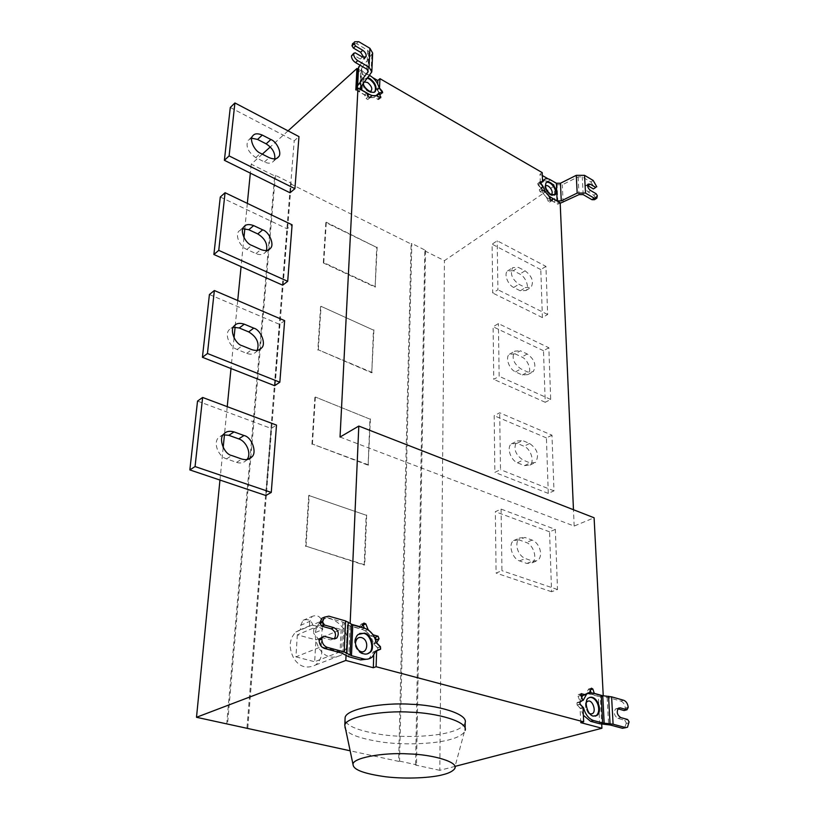 <?xml version="1.0" encoding="UTF-8"?>
<svg xmlns="http://www.w3.org/2000/svg" width="819" height="819" viewBox="0 0 819 819"><rect width="100%" height="100%" fill="white"/><g stroke="black" fill="none" stroke-linecap="round" stroke-linejoin="round"><path stroke-width="0.61" stroke-dasharray="4.09 3.07" d="M587.602 185.544L585.718 185.678C584.838 187.756 585.687 189.865 588.257 192.025L593.806 195.27L596.13 193.745M594.471 188.339L596.744 186.189M593.202 180.467L590.898 182.002L582.237 176.884L578.112 176.884L562.315 184.777L554.146 184.766L548.157 181.316L543.017 180.477M550.982 200.205L554.862 202.406L560.196 203.266M554.862 202.406L554.146 184.766M542.516 180.723L540.714 183.354L537.858 183.62L540.878 188.114C542.311 192.895 544.963 196.529 548.832 198.997L550.573 199.979M542.413 187.06L540.878 188.114M597.348 196.294L595.034 197.809L594.502 199.703M595.034 197.809L597.317 195.659M593.806 195.27L594.993 197.174M590.898 182.002L594.43 187.715M519.072 539.895L513.626 540.56C507.821 544.42 512.387 558.722 519.522 560.913L526.863 563.472L532.084 562.837C537.94 558.998 533.435 544.789 526.361 542.516L519.072 539.895L524.866 537.438L532.155 540.09C539.823 543.14 543.478 555.589 537.776 560.606L532.719 561.117L525.358 558.538C517.618 555.517 513.933 543.069 519.584 537.981L524.866 537.438M555.343 529.402L549.569 531.828L551.566 591.738L557.493 589.526L555.343 529.402L501.064 509.101L495.352 511.691L496.089 573.054L501.955 570.679L501.064 509.101M551.566 591.738L496.089 573.054M557.493 589.526L501.955 570.679M549.569 531.828L495.352 511.691M517.014 443.325L511.353 443.898C506.326 447.471 510.81 460.38 517.424 462.776L524.498 465.632L529.944 465.09C535.022 461.527 530.589 448.71 524.027 446.242L517.014 443.325L522.573 440.55L529.596 443.488C537.561 449.109 539.506 455.456 535.431 462.52L530.118 462.94L523.034 460.063C515.008 454.473 513.011 448.116 517.055 441.001L522.573 440.55M551.975 435.186L546.427 437.919L548.28 493.417L553.972 490.857L551.975 435.186L499.682 412.786L494.185 415.694L494.871 472.389L500.501 469.666L499.682 412.786M548.28 493.417L494.871 472.389M553.972 490.857L500.501 469.666M546.427 437.919L494.185 415.694M515.1 353.849L509.326 354.289C504.944 357.565 509.326 369.349 515.489 371.887L522.307 375L527.897 374.58C532.319 371.304 527.999 359.613 521.877 357.002L515.1 353.849L520.454 350.798L527.231 353.982C534.674 359.408 536.66 365.325 533.179 371.724L527.712 372.031L520.884 368.888C513.38 363.482 511.353 357.565 514.793 351.126L520.454 350.798M548.843 347.747L543.509 350.737L545.229 402.283L550.696 399.447L548.843 347.747L498.392 323.597L493.11 326.771L493.744 379.32L499.15 376.3L498.392 323.597M545.229 402.283L493.744 379.32M550.696 399.447L499.15 376.3M543.509 350.737L493.11 326.771M513.329 270.7L507.493 270.976C503.644 273.976 507.913 284.838 513.687 287.479L520.27 290.796L525.931 290.54C529.811 287.541 525.603 276.761 519.87 274.058L513.329 270.7L518.478 267.424L525.03 270.802C532.012 276.075 534.019 281.623 531.04 287.428L525.47 287.592L518.877 284.254C511.844 278.992 509.797 273.444 512.745 267.598L518.478 267.424M545.935 266.38L540.796 269.584L542.403 317.588L547.655 314.506L545.935 266.38L497.205 240.776L492.106 244.175L492.7 293.018L497.911 289.742L497.205 240.776M542.403 317.588L492.7 293.018M547.655 314.506L497.911 289.742M540.796 269.584L492.106 244.175M542.219 172.614L539.997 174.16L540.315 183.231L537.755 183.497L538.063 184.92L540.622 187.95L539.271 189.895L540.018 191.626L543.099 193.376L546.601 197.512L548.853 195.997M543.099 193.376L545.341 191.851M546.601 197.512L548.249 201.341L549.59 202.17L550.829 200.348M550.88 200.276L557.923 204.259L560.176 202.764M344.645 727.129C345.628 733.496 358.527 738.543 383.323 742.28C408.896 745.536 438.073 743.273 450.634 739.373C457.145 737.643 461.701 735.237 464.301 732.166L465.161 730.364M465.161 722.716C463.462 726.699 458.63 729.76 450.675 731.889C438.216 735.831 409.459 738.154 384.039 734.95C359.306 731.213 346.304 726.156 345.024 719.758M246.928 459.582L246.243 460.411C243.438 462.981 240.202 463.626 236.548 462.356L226.535 458.865C218.11 456.367 212.93 442.598 218.714 437.387L223.259 434.817M197.533 401.085L271.212 428.45L276.505 425.102M265.847 495.515L271.212 428.45M257.238 350.368L256.316 351.72C253.655 354.299 250.44 354.832 246.683 353.337L237.152 349.488C229.443 346.795 224.375 334.306 229.248 329.699L233.384 327.262M209.418 294.523L279.525 324.355L284.643 320.638M274.621 385.708L279.525 324.355M266.441 250.522L265.417 252.324C262.93 254.852 259.766 255.272 255.948 253.583L246.867 249.447C239.742 246.611 234.828 235.135 238.994 231.04L242.874 228.757M220.291 197.021L287.162 228.829L292.096 224.815M282.657 285.176L287.162 228.829M274.744 158.866L273.72 161.077C271.386 163.524 268.304 163.81 264.455 161.947L255.794 157.586C248.075 152.191 245.485 146.447 248.024 140.346L251.74 138.216M230.282 107.494L294.195 140.848L298.966 136.599M290.039 192.782L294.195 140.848M357.872 649.549L355.466 643.12M359.746 633.445L357.514 634.735C350.194 641.717 358.272 657.207 367.414 653.869M368.048 659.06L369.533 658.015L373.218 651.965L375.982 650.921M373.218 651.965L377.723 650.03L377.59 647.901L373.505 643.795C371.754 636.353 367.874 631.541 361.865 629.35L350.071 626.013L342.854 622.071L326.116 617.311L328.828 616.154M350.071 626.013L348.72 656.725M321.212 637.315L330.641 639.885L334.275 638.922M324.549 617.127L326.116 617.311M376.259 642.731L373.505 643.795M373.74 655.466L373.863 651.944L375.941 651.064M377.979 650.081L377.682 647.737L373.904 643.939L375.788 640.714M374.334 637.008L370.536 635.943L365.335 630.712L364.353 628.183M362.899 624.6L361.159 624.16L358.65 628.224L347.41 625.04L350.153 623.402M346.038 655.64L347.41 625.04M341.124 629.524L340.069 651.822L321.14 646.744L322.358 624.273L341.124 629.524L315.919 639.864L297.338 634.827L322.358 624.273M340.069 651.822L314.68 661.742L315.919 639.864M297.338 634.827L295.935 656.869L321.14 646.744M295.935 656.869L314.68 661.742M300.716 625.266L303.03 620.352C308.978 618.15 312.571 620.997 313.82 628.89L313.564 633.312L322.696 629.494C318.468 626.054 314.076 624.836 309.521 625.839L300.44 629.709L300.716 625.266L309.787 621.365L312.09 616.431C318.048 614.219 321.672 617.096 322.942 625.051L322.696 629.494M309.521 625.839L309.787 621.365M300.44 629.709L295.802 632.022C289.056 639.127 288.442 648.003 293.97 658.66C299.529 666.994 306.756 669.092 315.673 664.967C319.574 661.486 321.58 657.309 321.683 652.456C322.195 645.689 319.482 639.311 313.564 633.312M347.051 642.393C349.559 627.62 328.388 611.547 320.782 621.396C314.046 628.603 313.503 637.653 319.175 648.556C324.846 657.084 332.156 659.275 341.113 655.128C345.004 651.596 346.99 647.348 347.051 642.393M377.16 247.092L375.133 287.131L376.699 247.43L325.839 222.594L326.29 222.236L376.699 247.43M375.604 286.804L323.771 262.592L323.31 262.94L375.133 287.131M323.771 262.592L326.29 222.236M325.839 222.594L323.31 262.94M373.914 329.791L371.765 372.819L373.444 330.108L321.038 306.316L373.444 330.108M372.246 372.522L318.315 349.826L371.765 372.819M318.315 349.826L321.038 306.316M320.567 306.654L317.844 350.143M370.434 418.837L368.13 465.202L369.942 419.123L315.366 397.031L369.942 419.123M368.632 464.926L312.428 444.062L368.13 465.202M312.428 444.062L315.366 397.031M314.885 397.338L311.937 444.348M366.666 514.956L364.721 564.834L364.199 565.069L366.154 515.212L308.732 495.454L366.154 515.212M364.721 564.834L306.04 546.181L364.199 565.069M306.04 546.181L309.234 495.178M308.732 495.454L305.538 546.437M262.315 154.156L251.218 164.199L274.723 175.931L226.73 723.883M251.218 164.199L250.327 173.137M247.338 203.378L244.84 228.655M243.949 237.653L241.083 266.636M237.725 300.532L235.104 327.098M234.029 337.919L230.999 368.54M227.232 406.664L224.457 434.664M223.177 447.614L219.963 480.057M247.788 727.999L291.226 183.221L275.419 175.327L274.723 175.931M275.419 175.327L227.569 723.586M246.98 727.815L290.52 183.825L291.226 183.221M290.52 183.825L411.097 244.021L398.648 761.363L349.938 750.747M398.648 761.363L399.549 761.107L411.834 243.489L411.097 244.021M425.542 250.348L416.513 764.813L415.602 765.059L424.805 250.86L425.542 250.348L411.834 243.489M399.549 761.107L416.513 764.813M424.805 250.86L444.441 260.667L557.063 184.019L557.923 204.259M455.067 766.369L439.803 770.331L444.441 260.667M439.803 770.331L415.602 765.059M540.622 187.95L542.864 186.404M540.315 183.231L542.311 181.849M355.2 52.805L353.009 54.812L360.237 59.029L363.616 58.948L363.994 57.617M351.484 55.323L353.009 54.812M359.94 65.151L369.103 52.672L367.731 50.287L356.593 43.714L358.763 41.697M356.971 88.913L359.633 91.953L368.263 96.765M379.074 87.776L376.935 89.64C375.583 84.541 372.584 80.508 367.936 77.539L360.575 73.3L357.801 69.41M360.575 73.3L359.633 91.953M370.198 91.697L368.673 91.636C365.847 90.428 364.056 88.554 363.288 86.015L364.609 81.972M367.485 78.266L363.226 79.3L362.837 84.214C363.974 87.991 366.646 90.776 370.843 92.578L374.754 91.738M363.329 83.61L363.759 78.819L367.874 77.754M369.912 97.359C372.655 98.024 374.703 97.522 376.044 95.843L376.72 94.625L380.385 94.513L376.935 89.64M376.72 94.625L378.869 92.772M369.686 75.43L362.694 71.396L362.008 85.319M372.655 53.061L361.722 68.192L361.333 69.072L362.694 71.396M353.05 43.274L356.593 43.714M369.789 97.461L374.048 97.502L378.644 99.57L377.754 96.529M377.119 94.994L380.507 94.646L380.17 93.212L377.426 90.039L377.682 83.896M357.821 69.001L372.88 77.692M355.825 89.936L364.557 94.881L366.083 98.567L367.782 99.529L369.471 97.799M539.997 174.16L542.332 175.512M548.085 178.829L557.063 184.019M288.042 130.866L270.29 146.939M379.484 88.247L377.426 90.039M378.511 93.509L377.037 94.789M376.197 95.639L374.048 97.502M366.707 92.997L364.557 94.881M361.066 627.252L358.65 628.224M350.133 623.914L351.412 624.283M367.854 629.709L365.335 630.712M373.126 634.93L370.536 635.943M376.474 642.946L373.904 643.939M375.911 651.166L373.863 651.944M586.291 702.548L585.616 707.565L587.612 711.946L589.578 713.533M589.629 697.44L588.052 698.105C585.872 699.641 585.083 702.61 585.687 707.002L588.666 713.523L592.567 716.256L595.239 716.175M629.135 722.757L626.187 723.525L626.136 722.553L629.074 721.785M583.374 715.274L580.63 708.589L577.18 704.985L577.037 702.958L582.329 700.593M580.313 701.166L581.644 697.204M582.923 695.454L586.793 693.539M587.203 693.519L598.341 696.345L599.692 723.74M623.832 700.317L620.904 701.115L608.691 697.645L598.341 696.345M620.904 701.115C623.351 702.18 624.805 704.483 625.266 708.025L628.193 707.237M628.255 708.2L625.327 708.988L625.266 708.025M625.327 708.988L624.098 710.544M617.843 708.793L615.571 708.916C613.37 712.54 614.148 715.704 617.905 718.386L624.672 720.239L627.61 719.471M624.672 720.239L626.136 722.553M626.187 723.525L624.559 727.989M583.046 707.923L580.63 708.589M583.026 707.462L580.118 708.271L577.108 705.139L576.955 702.774L579.995 701.105L578.03 696.314L578.255 694.573L580.804 695.055M582.903 700.276L579.995 701.105M582.575 695.546L586.609 693.355L588.544 689.014L590.284 690.652M587.612 693.069L586.609 693.355M591.144 692.731L591.779 694.297L600.347 696.723L601.719 724.129M594.348 693.56L591.779 694.297M602.866 695.792L600.347 696.723M580.722 722.634L580.118 708.271M340.039 437.039L574.17 526.064L594.103 517.772M574.17 526.064L573.464 509.725M540.714 183.354L542.956 181.808M546.293 182.494L544.819 186.558C545.782 190.54 547.645 193.356 550.409 194.994L551.668 195.546L554.576 195.106M550.89 194.564L548.648 194.164L544.891 188.503L545.372 186.169M590.571 190.499L588.257 192.025M578.112 176.884L579.033 194.615M583.189 194.625L582.237 176.884M563.103 202.416L562.315 184.777M538.063 184.92L540.294 183.374L538.114 184.838M548.832 198.997L549.846 198.311M548.157 181.316L550.388 179.791M519.522 560.913L525.358 558.538M532.155 540.09L526.361 542.516M526.863 563.472L532.719 561.117M517.424 462.776L523.034 460.063M529.596 443.488L524.027 446.242M524.498 465.632L530.118 462.94M515.489 371.887L520.884 368.888M527.231 353.982L521.877 357.002M522.307 375L527.712 372.031M513.687 287.479L518.877 284.254M525.03 270.802L519.87 274.058M520.27 290.796L525.47 287.592M548.249 201.341L550.501 199.826M549.631 202.129L551.658 200.768M226.535 458.865L231.808 455.548M236.548 462.356L241.851 459.07M237.152 349.488L242.24 345.761M246.683 353.337L251.791 349.652M246.867 249.447L251.791 245.393M255.948 253.583L260.892 249.56M255.794 157.586L260.555 153.266M264.455 161.947L269.236 157.668M377.518 650.153L380.282 649.109M347.399 624.866L346.017 655.63M342.782 653.531L344.205 622.655M342.854 622.071L341.41 652.978M330.641 639.885L333.374 638.779M361.865 629.35L364.598 628.255M380.354 646.846L377.59 647.901M313.82 628.89L322.942 625.051M542.26 190.09L540.018 191.626M539.271 189.895L541.513 188.36M538.011 183.384L539.926 182.064M360.237 59.029L362.428 57.033M367.926 70.168L368.704 53.593M367.731 50.287L366.83 69.144M367.936 77.539L370.065 75.645M367.066 96.161L367.762 95.557M380.036 94.666L382.012 92.967M360.79 86.896L361.722 68.192M371.846 54.914L370.997 73.741M382.248 92.967L380.108 94.82M379.801 97.686L378.644 98.679M377.754 99.601L379.903 97.748M369.932 97.656L367.782 99.529M368.233 96.693L366.083 98.567M363.687 623.3L360.954 624.416M380.262 646.754L377.682 647.737M577.088 702.927L579.627 702.211M589.311 693.785L592.209 692.956M602.774 724.242L601.381 696.867M607.166 697.379L608.609 724.743M610.145 724.989L608.691 697.645M617.362 708.66L618.11 708.455M620.843 717.608L617.905 718.386M579.924 704.207L577.18 704.985M580.016 704.32L577.108 705.139M579.913 701.914L577.016 702.733M580.937 695.474L578.03 696.314M581.029 693.847L578.798 694.492M591.164 688.533L588.277 689.373M590.704 689.639L589.956 689.854M538.073 183.528L540.305 181.982M585.718 185.678L588.032 184.142M596.283 198.546L596.826 198.198M513.626 540.56L519.42 538.103M532.084 562.837L537.929 560.483M511.353 443.898L516.922 441.113M529.944 465.09L535.565 462.407M509.326 354.289L514.68 351.218M527.897 374.58L533.292 371.621M507.493 270.976L512.653 267.68M525.931 290.54L531.132 287.346M549.59 202.17L551.719 200.747M464.301 732.166L454.299 769.205M223.935 433.957L218.714 437.387M247.983 459.346L246.243 460.411M234.295 325.88L229.248 329.699M258.814 349.928L256.316 351.72M243.867 226.904L238.994 231.04M268.427 249.897L265.417 252.324M252.733 135.954L248.024 140.346M277.037 158.128L273.72 161.077M357.514 634.735L358.2 634.469M369.533 658.015L372.307 656.971M380.497 648.976L377.723 650.03M303.03 620.352L312.09 616.431M295.802 632.022L320.782 621.396M315.673 664.967L341.113 655.128M537.755 183.497L539.997 181.951M363.616 58.948L365.325 57.391M369.103 52.672L368.243 71.12M368.673 91.636L370.843 92.578M363.288 86.015L362.837 84.214M363.226 79.3L363.759 78.819M376.812 95.178L378.194 93.98M382.176 92.967L380.385 94.513M361.333 69.072L360.401 87.766M371.846 71.11L371.806 71.898M380.507 94.646L382.514 92.905M378.644 99.57L380.661 97.84M361.159 624.16L363.892 623.054M585.616 707.565L585.687 707.002M587.612 711.946L588.666 713.523M588.052 698.105L588.779 697.901M583.916 694.604L586.291 693.918M615.571 708.916L618.499 708.128M625.972 727.63L627.508 727.241M579.617 702.231L577.037 702.958M579.862 701.944L576.955 702.774M581.152 693.734L578.255 694.573M586.732 693.58L583.834 694.42M591.441 688.175L588.544 689.014M541.748 181.357L542.516 180.825M539.875 182.227L537.858 183.62M545.597 183.016L546.16 182.627M544.891 188.503L544.819 186.558M549.498 194.533L551.668 195.546"/><path stroke-width="1.23" d="M560.196 203.266L579.033 194.615L583.189 194.625L591.922 199.693L594.246 198.178L596.826 198.198L597.317 195.659L596.13 193.745L590.571 190.499C587.95 188.37 587.11 186.241 588.062 184.111L590.212 184.162L595.751 187.428L593.437 188.954L587.602 185.544M595.751 187.428L593.437 188.954M596.785 186.824L593.202 180.467L584.541 175.338L585.513 193.089L577.18 193.079L561.25 200.911L557.115 200.901L556.377 183.241L560.472 183.251L576.269 175.327L584.541 175.338M556.377 183.241L550.388 179.791C547.757 178.296 545.618 178.307 543.98 179.811L542.956 181.808L540.09 182.074L543.12 186.568L542.413 187.06M543.12 186.568C544.563 191.37 547.215 195.004 551.085 197.481L557.115 200.901M594.246 198.178L585.513 193.089M596.283 198.546L594.502 199.703L591.922 199.693M550.829 200.348L553.132 198.761L551.852 200.665L550.501 199.826L548.853 195.997L545.341 191.851L542.26 190.09L541.513 188.36L542.864 186.404L540.294 183.374L539.997 181.951L542.547 181.685L542.219 172.614L379.955 78.665L379.484 88.247M573.464 509.725L560.176 202.764L553.132 198.761M442.874 774.702C448.362 773.371 452.17 771.539 454.299 769.205C460.8 762.213 431.992 754.381 408.558 753.91C383.251 752.19 350.317 758.128 353.153 765.079C353.849 769.942 364.721 773.842 385.759 776.791C407.483 779.35 432.309 777.671 442.874 774.702M345.024 719.758L345.116 717.618C346.079 708.814 383.19 702.323 410.585 704.248C436.097 704.883 468.345 713.625 465.161 722.716L465.161 730.364C468.355 721.426 436.015 712.806 410.432 712.172C382.944 710.257 345.731 716.615 344.779 725.286L353.153 765.079M234.05 431.91C229.515 430.671 226.157 431.347 223.956 433.937C218.089 437.981 223.782 454.176 231.808 455.548L241.851 459.07C246.191 460.217 249.437 459.572 251.587 457.115C257.463 453.204 252.017 436.998 243.99 435.513L234.05 431.91L228.818 435.319L238.728 438.892C246.632 441.308 251.832 454.156 246.928 459.582M223.259 434.817L228.818 435.319M197.533 401.085L189.854 469.922L195.065 466.564L202.631 397.461L197.533 401.085M195.065 466.564L271.263 492.424L276.505 425.102L202.631 397.461M189.854 469.922L265.847 495.515L271.263 492.424M244.297 324.181C239.701 322.717 236.394 323.239 234.388 325.757C229.238 329.545 234.981 344.082 242.24 345.761L251.791 349.652C256.224 351.034 259.418 350.512 261.384 348.106C266.533 344.471 261.015 329.914 253.747 328.132L244.297 324.181L239.24 327.989L248.669 331.9C256.726 336.814 259.582 342.977 257.238 350.368M233.384 327.262L239.24 327.989M209.418 294.523L202.416 357.289L207.453 353.511L214.353 290.52L209.418 294.523M207.453 353.511L279.842 382.207L284.643 320.638L214.353 290.52M202.416 357.289L274.621 385.708L279.842 382.207M253.675 225.614C249.068 223.935 245.843 224.304 244.011 226.73C239.445 230.252 245.157 243.458 251.791 245.393L260.892 249.56C265.346 251.157 268.468 250.788 270.27 248.454C274.826 245.065 269.318 231.838 262.684 229.842L253.675 225.614L248.781 229.73L257.77 233.917C264.906 238.421 267.793 243.949 266.441 250.522M242.874 228.757L248.781 229.73M220.291 197.021L213.882 254.494L218.755 250.368L225.071 192.721L220.291 197.021M218.755 250.368L287.694 281.327L292.096 224.815L225.071 192.721M213.882 254.494L282.657 285.176L287.694 281.327M262.285 135.074C257.719 133.2 254.586 133.425 252.887 135.749C248.822 139.005 254.433 151.146 260.555 153.266L269.236 157.668C273.679 159.449 276.72 159.224 278.378 156.992C282.442 153.839 277.006 141.697 270.884 139.517L262.285 135.074L257.555 139.435L266.144 143.847C272.471 147.963 275.338 152.969 274.744 158.866M251.74 138.216L257.555 139.435M230.282 107.494L224.386 160.309L229.105 155.907L234.91 102.948L230.282 107.494M229.105 155.907L294.912 188.667L298.966 136.599L234.91 102.948M224.386 160.309L290.039 192.782L294.912 188.667M355.466 643.12C356.204 638.707 358.22 636.865 361.537 637.591C370.649 640.202 366.687 658.128 357.872 649.549M367.414 653.869L368.99 652.866C374.774 650.02 370.884 634.234 363.728 633.394L359.746 633.445M364.414 633.128C371.57 633.957 375.46 649.754 369.676 652.6C361.271 659.244 349.846 642.116 358.2 634.469L364.414 633.128M345.587 620.935L352.794 624.897L351.474 655.671L344.175 651.904L345.587 620.935L328.828 616.154L324.559 617.116L322.829 621.181L320.116 622.327L320.055 623.443L322.768 622.286L324.539 625.04L333.927 627.671C338.493 630.251 339.435 633.722 336.742 638.083L333.374 638.779L323.945 636.199L319.195 639.035L319.134 640.161L321.857 639.045C322.01 643.212 323.792 645.976 327.201 647.338L324.457 648.433L341.41 652.978L348.72 656.725L360.657 659.919L368.048 659.06M322.829 621.181L322.768 622.286M351.474 655.671L363.431 658.875C366.646 659.745 369.604 659.111 372.307 656.971L375.982 650.921L380.497 648.976L380.354 646.846L376.259 642.731C374.508 635.278 370.618 630.446 364.598 628.255L352.794 624.897M344.175 651.904L327.201 647.338M324.457 648.433C321.058 647.071 319.277 644.318 319.134 640.161M321.918 637.919L321.857 639.045M323.945 636.199L319.195 639.035M334.275 638.922C336.568 634.705 335.534 631.336 331.204 628.797L321.826 626.187L324.539 625.04M321.826 626.187L320.055 623.443M320.116 622.327L321.857 618.273L324.549 617.127M351.412 624.283L361.384 627.119L363.892 623.054L365.868 623.924L368.079 629.616L373.29 634.858L378.061 636.209L379.054 638.769L376.658 642.874L380.456 646.682L380.61 649.17L376.638 650.89L376.105 666.717L373.321 667.741L345.813 660.452L346.038 655.64M373.321 667.741L373.74 655.466M375.941 651.064L377.979 650.081M375.788 640.714L376.3 639.844L375.297 637.284L374.334 637.008M364.353 628.183L362.899 624.6M349.938 750.747L196.499 717.29L345.813 660.452M250.327 173.137L247.338 203.378M244.84 228.655L243.949 237.653M241.083 266.636L237.725 300.532M235.104 327.098L234.029 337.919M230.999 368.54L227.232 406.664M224.457 434.664L223.177 447.614M219.963 480.057L196.499 717.29M363.994 57.617L360.585 52.283L353.378 48.055L355.559 46.038L362.766 50.276C365.704 52.518 366.717 54.74 365.796 56.972L362.428 57.033L355.2 52.805L353.665 53.317L351.443 56.009L353.634 53.993C353.788 56.624 355.17 58.835 357.78 60.626L355.579 62.623L366.83 69.144L368.222 71.519L357.647 85.616L356.971 88.913M353.665 53.317L353.634 53.993M357.801 69.41L359.94 65.151M364.609 81.972L367.7 82.565C372.113 86.548 372.942 89.599 370.198 91.697M374.754 91.738L374.928 91.533C376.443 87.183 374.6 83.036 369.4 79.095L367.485 78.266M367.874 77.754L369.932 78.624C375.133 82.565 376.975 86.712 375.46 91.063C373.863 95.117 363.943 88.954 363.329 83.61M362.008 85.319L361.773 90.059L369.215 94.287C373.116 96.366 376.105 96.263 378.194 93.98L378.869 92.772L382.524 92.66L379.074 87.776C377.713 82.668 374.713 78.634 370.065 75.645L369.686 75.43M368.263 96.765L369.912 97.359M361.773 90.059L360.401 87.766L360.79 86.896L371.806 71.898L369.041 67.178L357.78 60.626M354.658 41.779L352.047 45.188L354.658 41.779L358.763 41.697L369.912 48.29L372.655 53.061L371.846 71.11M352.487 43.806L353.05 43.274M352.047 45.188L352.006 45.864L354.187 43.837L355.559 46.038M354.217 43.161L354.187 43.837M353.378 48.055L352.006 45.864M355.579 62.623C352.979 60.831 351.597 58.63 351.443 56.009M377.754 96.529L377.119 94.994M377.682 83.896L377.825 80.538L379.955 78.665M379.566 88.176L382.319 91.359L382.647 92.793L379.177 92.926L380.794 97.717L376.197 95.639L371.939 95.598L369.932 97.656L368.233 96.693L366.707 92.997L357.964 88.042L355.825 89.936L356.941 68.489L357.821 69.001M372.88 77.692L377.825 80.538M369.471 97.799L371.939 95.598M542.332 175.512L548.085 178.829M356.941 68.489L288.042 130.866M270.29 146.939L262.315 154.156M379.177 92.926L378.511 93.509M350.153 623.402L358.804 426.064L340.039 437.039L357.964 88.042M376.638 650.89L375.911 651.166M589.578 713.533L590.233 713.779C598.556 715.396 592.055 695.403 586.291 702.548M595.239 716.175L596.109 715.724C602.037 710.923 596.949 696.57 589.629 697.44M593.294 716.062C587.162 715.294 583.486 699.702 588.779 697.901C595.935 693.652 603.654 710.247 596.836 715.53L593.294 716.062M625.972 727.63L622.481 728.296L627.508 727.241L629.074 721.785L627.61 719.471L620.843 717.608C617.024 714.987 616.267 711.813 618.57 708.077L620.29 707.872L627.026 709.756L628.193 707.237C627.733 703.685 626.269 701.371 623.832 700.317L611.598 696.826L613.093 724.221L602.63 722.972L601.238 695.526L611.598 696.826M582.329 700.593L579.944 702.139L580.087 704.166L583.537 707.78C585.411 714.557 588.738 718.806 593.509 720.525L602.63 722.972M581.644 697.204L582.923 695.454M601.238 695.526L592.209 692.956L586.813 693.765L583.22 700.337M583.374 715.274L590.581 721.314L599.692 723.74L610.145 724.989L622.481 728.296M627.026 709.756L624.098 710.544L617.843 708.793M625.429 727.538L613.093 724.221M601.719 724.129L601.934 728.245L580.722 722.634L583.66 721.846L583.026 707.462L580.016 704.32L579.862 701.944L582.903 700.276L580.937 695.474L581.152 693.734L585.472 694.717L582.575 695.546L580.804 695.055M585.472 694.717L589.506 692.526L587.612 693.069M589.506 692.526L591.441 688.175L592.843 689.014L594.348 693.56M590.284 690.652L591.144 692.731M594.676 693.468L602.866 695.792M583.66 721.846L376.105 666.717M601.934 728.245L455.067 766.369M358.804 426.064L594.103 517.772L603.245 695.833M550.972 194.615C546.14 190.551 544.533 186.558 546.16 182.627C549.744 178.726 559.346 190.53 555.272 194.594L550.972 194.615M554.576 195.106L554.709 194.973C558.261 191.298 550.9 180.61 546.293 182.494M545.372 186.169C548.054 183.067 555.098 192.895 550.89 194.564M587.899 185.698L590.212 184.162M549.846 198.311L551.085 197.481M560.472 183.251L561.25 200.911M577.18 193.079L576.269 175.327M238.728 438.892L243.99 435.513M248.669 331.9L253.747 328.132M257.77 233.917L262.684 229.842M266.144 143.847L270.884 139.517M348.28 622.102L346.898 653.019M350.123 655.118L351.464 624.313M360.657 659.919L363.431 658.875M333.927 627.671L331.204 628.797M362.766 50.276L360.585 52.283M367.823 72.43L367.926 70.168M358.609 66.902L357.647 85.616M367.762 95.557L369.215 94.287M369.041 67.178L369.912 48.29M380.804 96.826L379.801 97.686M365.868 623.924L363.124 625.03M378.061 636.209L375.297 637.284M379.054 638.769L376.3 639.844M380.364 649.324L377.6 650.368M610.022 723.72L608.568 696.304M602.764 695.781L604.166 723.218M618.11 708.455L620.29 707.872M590.581 721.314L593.509 720.525M581.695 693.652L581.029 693.847M592.843 689.014L590.704 689.639M345.116 717.618L344.779 725.286M251.556 457.135L247.983 459.346M261.445 348.044L258.814 349.928M270.372 248.331L268.427 249.897M278.501 156.818L277.037 158.128M368.99 652.866L369.676 652.6M334.551 638.922L336.824 638.011M321.857 618.273L324.559 617.116M356.869 87.346L357.842 68.653M374.928 91.533L375.46 91.063M376.249 95.669L376.812 95.178M377.846 650.214L380.61 649.17M596.109 715.724L596.836 715.53M586.291 693.918L586.813 693.765M542.516 180.825L543.98 179.811M554.709 194.973L555.272 194.594"/></g></svg>
